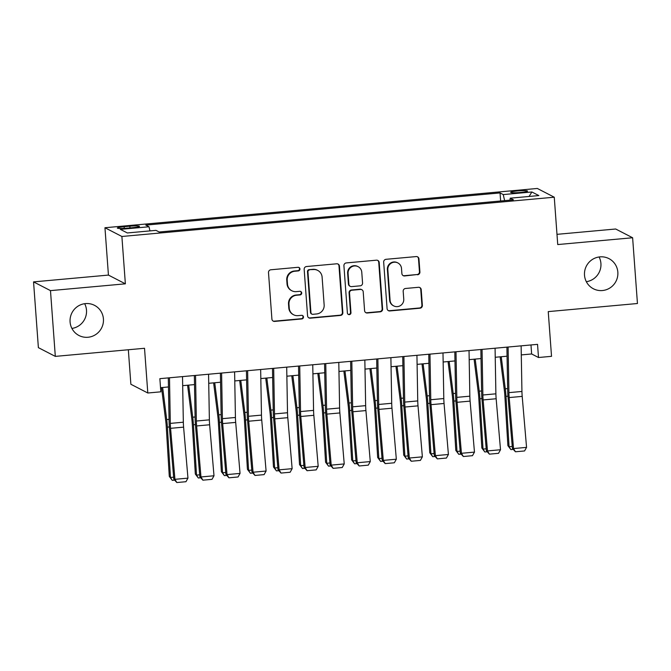 <?xml version="1.0" encoding="UTF-8"?>
<svg xmlns="http://www.w3.org/2000/svg" width="671" height="671" viewBox="0 0 671 671"><rect width="100%" height="100%" fill="white"/><g stroke="black" fill="none" stroke-linecap="round" stroke-linejoin="round"><path stroke-width="1.01" d="M299.954 268.954A1.82 1.787 117.3 0 0 298.025 267.301L270.866 269.776A2.6 2.55 117.3 0 0 268.501 272.585L271.906 319.06A2.6 2.55 117.3 0 0 274.657 321.409L301.824 318.943A1.82 1.787 117.3 0 0 302.52 315.521A1.82 1.787 117.3 0 0 301.556 315.328L298.041 315.647A8.329 8.169 117.3 0 1 289.251 308.132L288.966 304.257A8.329 8.169 117.3 0 1 296.54 295.248L300.054 294.93A1.82 1.787 117.3 0 0 300.759 291.508A1.82 1.787 117.3 0 0 299.794 291.315L296.28 291.633A8.329 8.169 117.3 0 1 287.49 284.118L287.205 280.243A8.329 8.169 117.3 0 1 294.779 271.243L298.293 270.916A1.82 1.787 117.3 0 0 299.954 268.954M291.851 290.778L291.39 290.535A8.329 8.169 117.3 0 1 287.029 283.883L286.743 280.008A8.329 8.169 117.3 0 1 294.317 271L297.832 270.681A1.82 1.787 117.3 0 0 298.763 267.394M273.047 321.015A2.6 2.55 117.3 0 0 274.196 321.174L301.363 318.708A1.82 1.787 117.3 0 0 302.285 315.42M293.613 314.783L293.152 314.548A8.329 8.169 117.3 0 1 288.79 307.897L288.513 304.022A8.329 8.169 117.3 0 1 296.087 295.014L299.601 294.695A1.82 1.787 117.3 0 0 300.524 291.407M584.508 275.219A16.968 16.649 117.3 0 0 610.342 287.691A16.968 16.649 117.3 0 0 608.958 258.629A16.968 16.649 117.3 0 0 584.508 275.219M586.328 281.703A16.968 16.649 117.3 0 0 599.094 256.968M70.086 321.946A16.968 16.649 117.3 0 0 95.919 334.418A16.968 16.649 117.3 0 0 94.544 305.355A16.968 16.649 117.3 0 0 70.086 321.946M71.906 328.429A16.968 16.649 117.3 0 0 84.672 303.695M517.635 190.941A8.488 0.872 -4.2 0 0 510.639 192.325A8.488 0.872 -4.2 0 0 520.562 192.46A8.488 0.872 -4.2 0 0 527.565 191.076A8.488 0.872 -4.2 0 0 517.635 190.941M417.547 274.775A2.6 2.55 117.3 0 0 419.912 271.956L418.956 258.922A2.6 2.55 117.3 0 0 416.205 256.574L386.043 259.308A2.6 2.55 117.3 0 0 383.669 262.126L387.083 308.601A2.6 2.55 117.3 0 0 389.834 310.95L420.004 308.207A2.6 2.55 117.3 0 0 422.369 305.397L421.212 289.646A2.6 2.55 117.3 0 0 418.461 287.297L405.552 288.471A2.6 2.55 117.3 0 0 403.187 291.281L403.757 299.09A6.962 6.827 117.3 0 1 393.726 305.901A6.962 6.827 117.3 0 1 390.086 300.331L387.838 269.742A6.962 6.827 117.3 0 1 397.869 262.931A6.962 6.827 117.3 0 1 401.51 268.501L401.887 273.6A2.6 2.55 117.3 0 0 404.638 275.949L417.085 274.54A2.6 2.55 117.3 0 0 419.45 271.721L418.494 258.687A2.6 2.55 117.3 0 0 417.354 256.733M50.484 290.627L125.368 283.825L108.434 275.085L33.55 281.887L50.484 290.627L55.316 356.385L144.517 348.283L147.805 393.005L160.83 391.822L159.866 378.662L537.538 344.357L538.503 357.509L551.528 356.326L548.241 311.612L637.45 303.51L632.619 237.752L615.684 229.004L556.989 234.338M125.368 283.825L121.887 236.477L554.263 197.207L557.735 244.554L632.619 237.752M339.442 266.144A2.6 2.55 117.3 0 0 336.699 263.795L306.53 266.53A2.6 2.55 117.3 0 0 304.164 269.348L307.578 315.823A2.6 2.55 117.3 0 0 310.321 318.171L340.491 315.429A2.6 2.55 117.3 0 0 342.856 312.619L339.442 266.144L338.989 265.909A2.6 2.55 117.3 0 0 337.849 263.955M346.286 262.923L376.456 260.18A2.6 2.55 117.3 0 1 379.199 262.529L382.613 309.004A2.6 2.55 117.3 0 1 380.247 311.822L367.331 312.996A2.6 2.55 117.3 0 1 364.588 310.639L363.204 291.793A2.6 2.55 117.3 0 0 360.461 289.444L351.889 290.224A2.6 2.55 117.3 0 0 349.524 293.034L350.967 312.661A1.82 1.787 117.3 0 1 348.341 314.439A1.82 1.787 117.3 0 1 347.385 312.988L343.921 265.733A2.6 2.55 117.3 0 1 346.286 262.923M55.316 356.385L38.381 347.645L33.55 281.887M126.953 228.182L132.682 227.662A8.22 0.847 -4.2 0 0 139.467 226.328A8.22 0.847 -4.2 0 0 129.847 226.194L124.118 226.714A8.22 0.847 -4.2 0 0 117.341 228.048A8.22 0.847 -4.2 0 0 126.953 228.182M121.887 236.477L104.953 227.737L537.328 188.459L554.263 197.207M500.633 200.99L500.046 192.929L145.808 225.104L149.012 226.764L149.952 230.899M500.046 192.929L503.25 194.582L531.893 191.981L538.855 195.571L510.203 198.18L513.407 199.832L159.178 232.007L155.974 230.354L127.322 232.954L120.361 229.365L149.012 226.764M128.337 349.75L130.87 384.257L147.805 393.005M108.434 275.085L104.953 227.737M521.283 354.909L531.633 353.969L538.503 357.509M160.52 387.679L168.463 386.957M182.68 385.666L194.515 384.592M208.723 383.3L220.558 382.227M234.775 380.935L246.609 379.861M260.818 378.57L272.652 377.496M286.861 376.205L298.696 375.131M312.912 373.839L324.747 372.757M338.956 371.474L350.79 370.392M365.007 369.1L376.842 368.027M391.05 366.735L402.885 365.661M417.094 364.37L428.928 363.296M443.145 362.005L454.98 360.931M469.188 359.639L481.023 358.566M495.24 357.274L507.075 356.2M530.979 344.953L531.633 353.969M510.203 198.18L509.985 200.143M504.617 200.629L503.25 194.582M531.893 191.981L529.075 196.46M308.71 317.769A2.6 2.55 117.3 0 0 309.859 317.937L340.029 315.194A2.6 2.55 117.3 0 0 342.395 312.384L338.989 265.909M309.608 269.893A1.82 1.787 117.3 0 0 307.947 271.864L310.941 312.661A1.82 1.787 117.3 0 0 312.871 314.305L316.578 313.961A8.329 8.169 117.3 0 0 324.152 304.961L322.105 277.073A8.329 8.169 117.3 0 0 313.315 269.557L309.146 269.658A1.82 1.787 117.3 0 0 307.494 271.629L307.947 271.864M311.898 314.112L311.445 313.877A1.82 1.787 117.3 0 1 310.488 312.418L307.494 271.629M317.744 270.421L317.282 270.178A8.329 8.169 117.3 0 0 312.854 269.323L313.315 269.557M309.146 269.658L312.854 269.323M365.729 312.594A2.6 2.55 117.3 0 0 366.878 312.753L379.786 311.587A2.6 2.55 117.3 0 0 382.151 308.769L378.738 262.294A2.6 2.55 117.3 0 0 377.605 260.348M361.837 289.713L361.384 289.478A2.6 2.55 117.3 0 0 360 289.209L351.436 289.989A2.6 2.55 117.3 0 0 349.071 292.799L350.505 312.426L350.967 312.661M348.123 314.305A1.82 1.787 117.3 0 0 350.505 312.426M361.77 272.233A6.962 6.827 117.3 0 0 351.168 267.117A6.962 6.827 117.3 0 0 348.09 273.483L348.878 284.261A2.6 2.55 117.3 0 0 351.629 286.609L360.193 285.829A2.6 2.55 117.3 0 0 362.558 283.019L361.77 272.233M358.121 266.672L357.668 266.437A6.962 6.827 117.3 0 0 347.628 273.24L348.09 273.483M350.245 286.341L349.784 286.106A2.6 2.55 117.3 0 1 348.425 284.026L347.628 273.24M403.028 275.546A2.6 2.55 117.3 0 0 404.177 275.706L417.085 274.54M397.869 262.931L397.408 262.697A6.962 6.827 117.3 0 0 387.377 269.507L387.838 269.742M393.726 305.901L393.273 305.666A6.962 6.827 117.3 0 1 389.625 300.096L387.377 269.507M388.224 310.547A2.6 2.55 117.3 0 0 389.373 310.715L419.543 307.972A2.6 2.55 117.3 0 0 421.908 305.162L420.751 289.411A2.6 2.55 117.3 0 0 419.61 287.456M161.526 387.586L165.737 421.036A13.261 2.181 84.8 0 1 166.207 426.068L169.293 476.41L170.468 477.475L167.389 427.133A19.887 3.28 -95.2 0 0 166.685 419.576L162.642 387.486M174.569 480.159L172.279 480.361L169.293 476.41M172.279 480.361L170.468 477.475L173.646 477.182M182.52 376.607L183.334 422.21A13.261 2.181 -95.2 0 0 183.594 427.142L187.955 478.138L174.93 479.32L176.842 482.541L173.823 479.203L169.461 428.207A19.887 3.28 84.8 0 1 169.075 420.809L168.304 377.899M173.823 479.203L174.93 479.32L170.568 428.324A13.261 2.181 -95.2 0 1 170.308 423.393L169.495 377.79M187.955 478.138L185.959 481.711L176.842 482.541M187.578 385.221L191.789 418.67A13.261 2.181 84.8 0 1 192.258 423.703L195.336 474.045L196.519 475.11L193.433 424.768A19.887 3.28 -95.2 0 0 192.728 417.211L188.685 385.12M200.612 477.794L198.322 477.995L195.336 474.045M198.322 477.995L196.519 475.11L199.698 474.816M213.621 382.856L217.832 416.297A13.261 2.181 84.8 0 1 218.301 421.338L221.388 471.679L222.562 472.745L219.476 422.403A19.887 3.28 -95.2 0 0 218.771 414.846L214.737 382.755M226.664 475.429L224.374 475.63L221.388 471.679M224.374 475.63L222.562 472.745L225.741 472.451M239.673 380.491L243.883 413.932A13.261 2.181 84.8 0 1 244.353 418.972L247.431 469.314L248.605 470.371L245.527 420.038A19.887 3.28 -95.2 0 0 244.823 412.48L240.78 380.39M252.707 473.055L250.417 473.265L247.431 469.314M250.417 473.265L248.605 470.371L251.793 470.086M265.716 378.125L269.927 411.566A13.261 2.181 84.8 0 1 270.396 416.607L273.483 466.949L274.657 468.006L271.57 417.672A19.887 3.28 -95.2 0 0 270.866 410.115L266.832 378.025M278.759 470.69L276.46 470.899L273.483 466.949M276.46 470.899L274.657 468.006L277.836 467.721M208.564 374.242L209.377 419.845A13.261 2.181 -95.2 0 0 209.637 424.768L213.999 475.773L200.973 476.955L202.894 480.176L199.866 476.838L195.513 425.842A19.887 3.28 84.8 0 1 195.118 418.444L194.355 375.534M199.866 476.838L200.973 476.955L196.62 425.951A13.261 2.181 -95.2 0 1 196.351 421.027L195.538 375.425M213.999 475.773L212.002 479.346L202.894 480.176M234.607 371.877L235.429 417.479A13.261 2.181 -95.2 0 0 235.689 422.403L240.042 473.407L227.024 474.59L228.937 477.811L225.917 474.472L221.556 423.476A19.887 3.28 84.8 0 1 221.162 416.079L220.398 373.168M225.917 474.472L227.024 474.59L222.663 423.586A13.261 2.181 -95.2 0 1 222.403 418.662L221.589 373.059M240.042 473.407L238.054 476.98L228.937 477.811M260.658 369.511L261.472 415.114A13.261 2.181 -95.2 0 0 261.732 420.038L266.093 471.034L253.068 472.216L254.98 475.445L251.96 472.107L247.607 421.111A19.887 3.28 84.8 0 1 247.213 413.713L246.442 370.803M251.96 472.107L253.068 472.216L248.706 421.22A13.261 2.181 -95.2 0 1 248.446 416.297L247.633 370.694M266.093 471.034L264.097 474.615L254.98 475.445M286.702 367.146L287.515 412.74A13.261 2.181 -95.2 0 0 287.784 417.672L292.137 468.668L279.111 469.851L281.032 473.072L278.012 469.742L273.651 418.746A19.887 3.28 84.8 0 1 273.256 411.348L272.493 368.438M278.012 469.742L279.111 469.851L274.758 418.855A13.261 2.181 -95.2 0 1 274.498 413.923L273.676 368.329M292.137 468.668L290.149 472.25L281.032 473.072M291.759 375.76L295.97 409.201A13.261 2.181 84.8 0 1 296.439 414.242L299.526 464.584L300.7 465.64L297.622 415.307A19.887 3.28 -95.2 0 0 296.918 407.75L292.875 375.659M304.802 468.324L302.512 468.534L299.526 464.584M302.512 468.534L300.7 465.64L303.879 465.355M312.753 364.781L313.567 410.375A13.261 2.181 -95.2 0 0 313.827 415.307L318.188 466.303L305.162 467.486L307.075 470.707L304.055 467.377L299.694 416.381A19.887 3.28 84.8 0 1 299.308 408.983L298.536 366.072M304.055 467.377L305.162 467.486L300.801 416.49A13.261 2.181 -95.2 0 1 300.541 411.558L299.727 365.963M318.188 466.303L316.192 469.885L307.075 470.707M317.811 373.395L322.021 406.836A13.261 2.181 84.8 0 1 322.491 411.877L325.569 462.21L326.752 463.275L323.665 412.942A19.887 3.28 -95.2 0 0 322.961 405.385L318.918 373.294M330.845 465.959L328.555 466.169L325.569 462.21M328.555 466.169L326.752 463.275L329.931 462.99M338.796 362.415L339.61 408.01A13.261 2.181 -95.2 0 0 339.87 412.942L344.231 463.938L331.206 465.12L333.126 468.341L330.098 465.011L325.745 414.007A19.887 3.28 84.8 0 1 325.351 406.618L324.579 363.707M330.098 465.011L331.206 465.12L326.852 414.124A13.261 2.181 -95.2 0 1 326.584 409.193L325.77 363.598M344.231 463.938L342.235 467.519L333.126 468.341M343.854 371.029L348.064 404.47A13.261 2.181 84.8 0 1 348.534 409.511L351.621 459.845L352.795 460.91L349.708 410.568A19.887 3.28 -95.2 0 0 349.004 403.019L344.969 370.92M356.897 463.594L354.607 463.804L351.621 459.845M354.607 463.804L352.795 460.91L355.974 460.625M364.839 360.05L365.653 405.645A13.261 2.181 -95.2 0 0 365.921 410.577L370.275 461.573L357.257 462.755L359.17 465.976L356.15 462.646L351.789 411.642A19.887 3.28 84.8 0 1 351.394 404.252L350.631 361.342M356.15 462.646L357.257 462.755L352.896 411.759A13.261 2.181 -95.2 0 1 352.636 406.827L351.822 361.233M370.275 461.573L368.287 465.146L359.17 465.976M369.906 368.656L374.116 402.105A13.261 2.181 84.8 0 1 374.586 407.146L377.664 457.479L378.838 458.545L375.76 408.203A19.887 3.28 -95.2 0 0 375.055 400.646L371.013 368.555M382.94 461.229L380.65 461.438L377.664 457.479M380.65 461.438L378.838 458.545L382.025 458.259M390.891 357.685L391.705 403.279A13.261 2.181 -95.2 0 0 391.965 408.211L396.326 459.207L383.3 460.39L385.213 463.611L382.193 460.272L377.832 409.276A19.887 3.28 84.8 0 1 377.446 401.887L376.674 358.968M382.193 460.272L383.3 460.39L378.939 409.394A13.261 2.181 -95.2 0 1 378.679 404.462L377.865 358.868M396.326 459.207L394.33 462.78L385.213 463.611M395.949 366.291L400.159 399.74A13.261 2.181 84.8 0 1 400.629 404.781L403.716 455.114L404.89 456.179L401.803 405.838A19.887 3.28 -95.2 0 0 401.099 398.28L397.056 366.19M408.991 458.863L406.693 459.073L403.716 455.114M406.693 459.073L404.89 456.179L408.069 455.894M416.934 355.311L417.748 400.914A13.261 2.181 -95.2 0 0 418.008 405.846L422.369 456.842L409.344 458.025L411.264 461.245L408.245 457.907L403.883 406.911A19.887 3.28 84.8 0 1 403.489 399.522L402.726 356.603M408.245 457.907L409.344 458.025L404.99 407.029A13.261 2.181 -95.2 0 1 404.73 402.097L403.908 356.494M422.369 456.842L420.381 460.415L411.264 461.245M421.992 363.925L426.202 397.375A13.261 2.181 84.8 0 1 426.672 402.407L429.759 452.749L430.933 453.814L427.855 403.472A19.887 3.28 -95.2 0 0 427.142 395.915L423.107 363.825M435.034 456.498L432.745 456.708L429.759 452.749M432.745 456.708L430.933 453.814L434.112 453.521M442.986 352.946L443.799 398.549A13.261 2.181 -95.2 0 0 444.059 403.481L448.413 454.477L435.395 455.659L437.307 458.88L434.288 455.542L429.926 404.546A19.887 3.28 84.8 0 1 429.532 397.148L428.769 354.238M434.288 455.542L435.395 455.659L431.034 404.663A13.261 2.181 -95.2 0 1 430.774 399.731L429.96 354.129M448.413 454.477L446.425 458.05L437.307 458.88M448.043 361.56L452.254 395.009A13.261 2.181 84.8 0 1 452.724 400.042L455.802 450.384L456.985 451.449L453.898 401.107A19.887 3.28 -95.2 0 0 453.193 393.55L449.151 361.459M461.078 454.133L458.788 454.342L455.802 450.384M458.788 454.342L456.985 451.449L460.163 451.155M469.029 350.581L469.843 396.184A13.261 2.181 -95.2 0 0 470.103 401.115L474.464 452.111L461.438 453.294L463.351 456.515L460.331 453.177L455.978 402.181A19.887 3.28 84.8 0 1 455.584 394.783L454.812 351.872M460.331 453.177L461.438 453.294L457.085 402.298A13.261 2.181 -95.2 0 1 456.817 397.366L456.003 351.763M474.464 452.111L472.468 455.684L463.351 456.515M474.087 359.195L478.297 392.644A13.261 2.181 84.8 0 1 478.767 397.677L481.853 448.018L483.028 449.084L479.941 398.742A19.887 3.28 -95.2 0 0 479.237 391.185L475.202 359.094M487.129 451.768L484.839 451.977L481.853 448.018M484.839 451.977L483.028 449.084L486.207 448.79M495.072 348.215L495.886 393.818A13.261 2.181 -95.2 0 0 496.154 398.75L500.507 449.746L487.49 450.929L489.402 454.15L486.383 450.811L482.021 399.815A19.887 3.28 84.8 0 1 481.627 392.418L480.864 349.507M486.383 450.811L487.49 450.929L483.128 399.933A13.261 2.181 -95.2 0 1 482.868 395.001L482.055 349.398M500.507 449.746L498.519 453.319L489.402 454.15M500.138 356.829L504.34 390.279A13.261 2.181 84.8 0 1 504.818 395.311L507.897 445.653L509.071 446.718L505.993 396.376A19.887 3.28 -95.2 0 0 505.288 388.819L501.245 356.729M513.172 449.402L510.883 449.604L507.897 445.653M510.883 449.604L509.071 446.718L512.25 446.425M521.124 345.85L521.937 391.453A13.261 2.181 -95.2 0 0 522.197 396.385L526.559 447.381L513.533 448.563L515.445 451.784L512.426 448.446L508.064 397.45A19.887 3.28 84.8 0 1 507.679 390.052L506.907 347.142M512.426 448.446L513.533 448.563L509.172 397.567A13.261 2.181 -95.2 0 1 508.912 392.636L508.098 347.033M526.559 447.381L524.563 450.954L515.445 451.784M124.244 228.383L124.118 226.714M129.973 227.905L129.847 226.194M294.317 271L294.779 271.243M286.743 280.008L287.205 280.243M287.029 283.883L287.49 284.118M299.601 294.695L300.054 294.93M296.087 295.014L296.54 295.248M288.513 304.022L288.966 304.257M288.79 307.897L289.251 308.132M301.363 318.708L301.824 318.943M274.196 321.174L274.657 321.409M297.832 270.681L298.293 270.916M342.395 312.384L342.856 312.619M340.029 315.194L340.491 315.429M309.859 317.937L310.321 318.171M310.488 312.418L310.941 312.661M378.738 262.294L379.199 262.529M382.151 308.769L382.613 309.004M379.786 311.587L380.247 311.822M366.878 312.753L367.331 312.996M360 289.209L360.461 289.444M351.436 289.989L351.889 290.224M349.071 292.799L349.524 293.034M348.425 284.026L348.878 284.261M404.177 275.706L404.638 275.949M389.625 300.096L390.086 300.331M420.751 289.411L421.212 289.646M421.908 305.162L422.369 305.397M419.543 307.972L420.004 308.207M389.373 310.715L389.834 310.95M418.494 258.687L418.956 258.922M419.45 271.721L419.912 271.956M167.389 427.133L169.36 426.957M166.685 419.576L169.042 419.358M183.334 422.21L170.308 423.393M183.594 427.142L170.568 428.324M193.433 424.768L195.412 424.592M192.728 417.211L195.093 416.993M219.476 422.403L221.455 422.218M218.771 414.846L221.136 414.628M245.527 420.038L247.507 419.853M244.823 412.48L247.188 412.262M271.57 417.672L273.55 417.488M270.866 410.115L273.231 409.897M209.377 419.845L196.351 421.027M209.637 424.768L196.62 425.951M235.429 417.479L222.403 418.662M235.689 422.403L222.663 423.586M261.472 415.114L248.446 416.297M261.732 420.038L248.706 421.22M287.515 412.74L274.498 413.923M287.784 417.672L274.758 418.855M297.622 415.307L299.593 415.123M296.918 407.75L299.274 407.532M313.567 410.375L300.541 411.558M313.827 415.307L300.801 416.49M323.665 412.942L325.645 412.757M322.961 405.385L325.326 405.167M339.61 408.01L326.584 409.193M339.87 412.942L326.852 414.124M349.708 410.568L351.688 410.392M349.004 403.019L351.369 402.801M365.653 405.645L352.636 406.827M365.921 410.577L352.896 411.759M375.76 408.203L377.739 408.027M375.055 400.646L377.421 400.436M391.705 403.279L378.679 404.462M391.965 408.211L378.939 409.394M401.803 405.838L403.783 405.661M401.099 398.28L403.464 398.071M417.748 400.914L404.73 402.097M418.008 405.846L404.99 407.029M427.855 403.472L429.826 403.296M427.142 395.915L429.507 395.705M443.799 398.549L430.774 399.731M444.059 403.481L431.034 404.663M453.898 401.107L455.877 400.931M453.193 393.55L455.559 393.34M469.843 396.184L456.817 397.366M470.103 401.115L457.085 402.298M479.941 398.742L481.921 398.566M479.237 391.185L481.602 390.975M495.886 393.818L482.868 395.001M496.154 398.75L483.128 399.933M505.993 396.376L507.964 396.2M505.288 388.819L507.653 388.601M521.937 391.453L508.912 392.636M522.197 396.385L509.172 397.567"/></g></svg>
